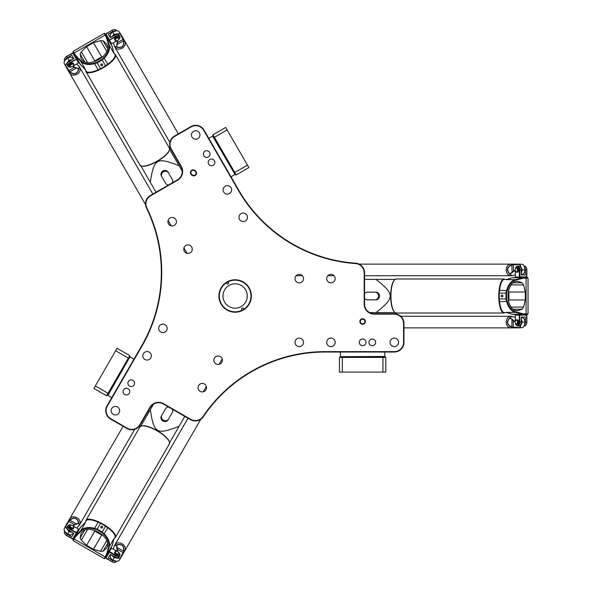 <?xml version="1.0" encoding="UTF-8"?>
<svg xmlns="http://www.w3.org/2000/svg" width="592" height="592" viewBox="0 0 592 592"><rect width="100%" height="100%" fill="white"/><g stroke="black" fill="none" stroke-linecap="round" stroke-linejoin="round"><path stroke-width="0.89" d="M219.299 296A15.843 15.843 0 0 1 243.053 282.28A15.843 15.843 0 0 1 243.053 309.72A15.843 15.843 0 0 1 219.299 296M218.907 296A16.228 16.228 0 0 0 243.245 310.053A16.228 16.228 0 0 0 243.245 281.947A16.228 16.228 0 0 0 218.907 296M203.729 130.336L238.369 190.335A147.193 147.193 0 0 0 355.548 263.573A9.272 9.272 0 0 1 364.176 272.823L364.176 304.11A10.042 10.042 0 0 0 374.218 314.16L394.309 314.16A9.272 9.272 0 0 1 403.581 323.432L403.581 342.361A9.272 9.272 0 0 1 394.309 351.633L325.023 351.633A147.193 147.193 0 0 0 203.012 416.494A9.272 9.272 0 0 1 190.691 419.336L163.592 403.692A10.042 10.042 0 0 0 149.872 407.37L139.823 424.767A9.272 9.272 0 0 1 127.154 428.164L110.763 418.699A9.272 9.272 0 0 1 107.367 406.031L142.013 346.031A147.193 147.193 0 0 0 146.846 207.933A9.272 9.272 0 0 1 150.546 195.841L177.644 180.19A10.042 10.042 0 0 0 181.322 166.47L171.273 149.073A9.272 9.272 0 0 1 174.67 136.404L191.061 126.94A9.272 9.272 0 0 1 203.729 130.336L204.062 130.144A9.657 9.657 0 0 0 190.868 126.607L174.477 136.071A9.657 9.657 0 0 0 170.94 149.265L180.982 166.663A9.657 9.657 0 0 1 177.452 179.857L150.353 195.501A9.657 9.657 0 0 0 146.498 208.103A146.809 146.809 0 0 1 141.673 345.839L107.034 405.838A9.657 9.657 0 0 0 110.571 419.032L126.962 428.497A9.657 9.657 0 0 0 140.156 424.96L150.205 407.562A9.657 9.657 0 0 1 163.399 404.025L190.498 419.676A9.657 9.657 0 0 0 203.33 416.709A146.809 146.809 0 0 1 325.023 352.018L394.309 352.018A9.657 9.657 0 0 0 403.966 342.361L403.966 323.432A9.657 9.657 0 0 0 394.309 313.775L374.218 313.775A9.657 9.657 0 0 1 364.561 304.11L364.561 272.823A9.657 9.657 0 0 0 355.577 263.188A146.809 146.809 0 0 1 238.702 190.143L204.062 130.144M195.005 170.511A2.768 2.768 0 0 0 191.105 170.762A2.768 2.768 0 0 0 191.357 174.662L191.934 175.173A2.768 2.768 0 0 0 195.841 174.921A2.768 2.768 0 0 0 195.589 171.014L195.005 170.511L194.709 170.844L195.293 171.354A2.316 2.316 0 0 1 195.501 174.625A2.316 2.316 0 0 1 192.23 174.832L191.653 174.322A2.316 2.316 0 0 1 191.438 171.051A2.316 2.316 0 0 1 194.709 170.844M365.967 342.361A3.337 3.337 0 0 1 360.957 345.254A3.337 3.337 0 0 1 360.957 339.468A3.337 3.337 0 0 1 365.967 342.361M398.557 342.361A4.248 4.248 0 0 1 392.185 346.039A4.248 4.248 0 0 1 392.185 338.683A4.248 4.248 0 0 1 398.557 342.361M335.198 342.361A4.248 4.248 0 0 1 328.826 346.039A4.248 4.248 0 0 1 328.826 338.683A4.248 4.248 0 0 1 335.198 342.361M303.518 342.361A4.248 4.248 0 0 1 297.147 346.039A4.248 4.248 0 0 1 297.147 338.683A4.248 4.248 0 0 1 303.518 342.361M303.518 278.617A4.248 4.248 0 0 1 297.147 282.295A4.248 4.248 0 0 1 297.147 274.932A4.248 4.248 0 0 1 303.518 278.617M335.198 278.617A4.248 4.248 0 0 1 328.826 282.295A4.248 4.248 0 0 1 328.826 274.932A4.248 4.248 0 0 1 335.198 278.617M209.871 159.514A3.337 3.337 0 0 1 214.881 162.408A3.337 3.337 0 0 1 209.871 165.301A3.337 3.337 0 0 1 209.871 159.514M185.888 245.473A4.248 4.248 0 0 1 192.259 249.151A4.248 4.248 0 0 1 185.888 252.836A4.248 4.248 0 0 1 185.888 245.473M241.092 213.601A4.248 4.248 0 0 1 247.471 217.279A4.248 4.248 0 0 1 241.092 220.957A4.248 4.248 0 0 1 241.092 213.601M225.256 186.162A4.248 4.248 0 0 1 231.627 189.84A4.248 4.248 0 0 1 225.256 193.525A4.248 4.248 0 0 1 225.256 186.162M193.577 131.291A4.248 4.248 0 0 1 199.948 134.969A4.248 4.248 0 0 1 193.577 138.654A4.248 4.248 0 0 1 193.577 131.291M170.045 218.034A4.248 4.248 0 0 1 176.423 221.719A4.248 4.248 0 0 1 170.045 225.397A4.248 4.248 0 0 1 170.045 218.034M129.567 386.125A3.337 3.337 0 0 1 129.567 380.338A3.337 3.337 0 0 1 134.576 383.231A3.337 3.337 0 0 1 129.567 386.125M215.999 363.917A4.248 4.248 0 0 1 215.999 356.554A4.248 4.248 0 0 1 222.377 360.232A4.248 4.248 0 0 1 215.999 363.917M160.795 332.038A4.248 4.248 0 0 1 160.795 324.682A4.248 4.248 0 0 1 167.166 328.36A4.248 4.248 0 0 1 160.795 332.038M144.951 359.477A4.248 4.248 0 0 1 144.951 352.114A4.248 4.248 0 0 1 151.33 355.799A4.248 4.248 0 0 1 144.951 359.477M113.272 414.348A4.248 4.248 0 0 1 113.272 406.985A4.248 4.248 0 0 1 119.651 410.67A4.248 4.248 0 0 1 113.272 414.348M200.163 391.349A4.248 4.248 0 0 1 200.163 383.986A4.248 4.248 0 0 1 206.534 387.671A4.248 4.248 0 0 1 200.163 391.349M365.39 321.5A2.768 2.768 0 0 0 361.246 319.103A2.768 2.768 0 0 0 361.246 323.891A2.768 2.768 0 0 0 365.39 321.5M375.624 342.361A3.337 3.337 0 0 1 370.614 345.254A3.337 3.337 0 0 1 370.614 339.468A3.337 3.337 0 0 1 375.624 342.361M124.742 394.487A3.337 3.337 0 0 1 124.742 388.7A3.337 3.337 0 0 1 129.752 391.593A3.337 3.337 0 0 1 124.742 394.487M205.039 151.152A3.337 3.337 0 0 1 210.049 154.046A3.337 3.337 0 0 1 205.039 156.939A3.337 3.337 0 0 1 205.039 151.152M108.033 393.288L106.597 395.774L93.884 388.433L95.319 385.947L108.033 393.288L128.346 358.108L115.632 350.767L117.068 348.281L129.781 355.622L128.346 358.108M214.43 137.285L212.994 134.798L225.715 127.458L227.143 129.944L214.43 137.285L234.743 172.464L247.456 165.124L248.892 167.61L236.178 174.951L234.743 172.464M95.319 385.947L115.632 350.767M227.143 129.944L247.456 165.124M129.685 355.792L129.966 356.843L107.751 395.323L106.701 395.604M236.082 174.781L235.024 174.499L212.809 136.019L213.09 134.969M364.946 321.5A2.316 2.316 0 0 1 361.468 323.506A2.316 2.316 0 0 1 361.468 319.488A2.316 2.316 0 0 1 364.946 321.5M382.943 372.109L382.943 357.427L385.806 357.427L385.806 372.109L339.445 372.109L339.445 357.427L382.943 357.427M342.317 357.427L342.317 372.109M339.638 357.427L340.415 356.658L384.844 356.658L385.614 357.427M103.075 40.781L106.508 43.852C113.627 54.76 86.972 70.152 81.082 58.534L80.142 54.027L81.341 51.77L86.602 46.664L93.469 42.705L100.529 40.693L103.075 40.781L107.448 48.359M140.8 165.827L144.315 171.924M145.75 174.411L146.705 176.053M168.609 173.042L168.135 172.228A3.863 3.678 -30 0 0 162.948 170.97A3.863 3.678 -30 0 0 161.446 176.09L161.912 176.904A3.863 3.678 -30 0 1 163.422 171.791A3.863 3.678 -30 0 1 168.609 173.042L172.287 179.413A3.863 3.678 -30 0 1 172.405 182.773M168.446 185.059A3.863 3.678 -30 0 1 165.597 183.276L161.912 176.904M177.963 163.74L177.563 163.059L178.569 162.482M169.571 149.214L173.915 156.739M156.036 192.222L150.338 182.343C153.853 158.501 156.695 156.858 179.11 165.738L169.208 148.585M179.11 165.738L182.277 171.214M145.144 173.352L144.344 171.961M140.43 165.198L150.338 182.343M114.559 53.931A16.998 5.195 150 0 1 115.447 54.693L169.356 148.067A16.998 5.195 150 0 1 169.408 149.961L169.26 150.435A16.613 5.076 150 0 1 157.354 161.283A16.613 5.076 150 0 1 142.006 166.167L141.525 166.063A16.998 5.195 150 0 1 139.912 165.072L86.003 71.691A16.998 5.195 150 0 1 85.788 70.544M115.447 54.693A16.998 5.195 150 0 1 103.319 67.688A16.998 5.195 150 0 1 86.003 71.691M80.741 65.113A5.794 1.769 -30 0 1 80.512 64.891L75.036 55.396L80.852 61.501C83.901 64.469 88.452 65.187 94.498 63.662L97.206 62.893L100.566 68.716L98.057 69.819A16.613 5.076 150 0 1 86.151 71.181L84.774 68.79A16.613 5.076 -30 0 0 85.426 69.427L80.741 65.113L75.443 55.929L75.643 55.367L73.179 51.312L73.016 51.904L75.036 55.396L75.258 54.864M112.376 46.842A5.794 1.769 -30 0 0 112.295 46.539L106.819 37.044L112.376 46.842L113.768 53.058A16.613 5.076 -30 0 0 113.546 52.177L114.929 54.568A16.613 5.076 150 0 1 107.796 64.195L105.591 65.823L102.224 59.992L104.244 58.038C108.588 53.561 110.238 49.262 109.194 45.133L107.078 37.666L106.493 37.562L108.565 45.022C109.587 49.084 107.996 53.287 103.792 57.624L101.846 59.489L96.962 62.315L94.372 63.063C88.504 64.535 84.071 63.81 81.074 60.895L75.643 55.367M169.408 149.961A16.998 5.195 150 0 1 157.235 161.068A16.998 5.195 150 0 1 141.525 166.063M100.566 68.716L105.591 65.823M93.469 42.705L101.757 57.054L103.541 56.27M85.426 69.427L80.852 61.501L81.074 60.895M97.206 62.893L96.962 62.315M73.179 51.312L104.207 33.396L106.493 37.562M97.214 62.878L102.224 59.992M101.846 59.489L102.209 59.992M108.565 45.022L109.194 45.133L113.768 53.058M104.207 33.396L104.799 33.552L106.819 37.044L106.242 36.97M102.15 65.66A0.947 0.903 -30 0 1 100.877 65.357A0.947 0.903 -30 0 1 101.247 64.099A0.947 0.903 -30 0 1 102.52 64.402A0.947 0.903 -30 0 1 102.15 65.66M101.757 57.054A11.588 3.545 -30 0 0 94.89 61.02L93.321 62.175M101.854 63.973A0.947 0.903 -30 0 1 100.832 64.565M522.188 309.239L517.815 310.682C504.806 311.392 504.806 280.608 517.815 281.318L522.188 282.761L523.543 284.922L525.326 292.034L525.326 299.966L523.543 307.078L522.188 309.239L513.442 309.239M395.034 279.387L387.997 279.387M385.126 279.387L383.231 279.387M374.884 299.863L375.831 299.863A3.863 3.678 90 0 0 379.509 296A3.863 3.678 90 0 0 375.831 292.137L374.884 292.137A3.863 3.678 90 0 1 378.562 296A3.863 3.678 90 0 1 374.884 299.863L367.528 299.863A3.863 3.678 90 0 1 364.561 298.287M375.831 299.863L368.468 299.863M364.561 293.713A3.863 3.678 90 0 1 367.528 292.137L374.884 292.137M378.266 312.613L379.05 312.613L379.05 313.775M395.034 312.613L386.347 312.613M364.561 279.387L375.964 279.387C394.857 294.365 394.857 297.635 375.964 312.613L395.767 312.613M375.964 312.613L369.63 312.613M386.347 279.387L387.952 279.387M395.767 279.387L375.964 279.387M505.057 312.613A16.998 5.195 -90 0 1 503.955 312.998L396.137 312.998A16.998 5.195 -90 0 1 394.472 312.102L394.139 311.732A16.613 5.076 -90 0 1 390.69 296A16.613 5.076 -90 0 1 394.139 280.268L394.472 279.898A16.998 5.195 -90 0 1 396.137 279.002L503.955 279.002A16.998 5.195 -90 0 1 505.057 279.387M503.955 312.998A16.998 5.195 -90 0 1 498.767 296A16.998 5.195 -90 0 1 503.955 279.002M517.164 277.648L523.55 277.648L515.358 279.639C511.266 280.793 508.365 284.375 506.663 290.376L505.982 293.099L499.248 293.099L499.552 290.376A16.613 5.076 -90 0 1 504.325 279.387L507.085 279.387A16.613 5.076 90 0 0 506.212 279.639L512.287 277.737L522.891 277.737L523.276 278.188L528.02 278.085L527.59 277.648L523.55 277.648L523.905 278.107M512.287 314.263A5.794 1.769 90 0 0 512.598 314.352L523.557 314.352L512.287 314.263L506.212 312.361A16.613 5.076 90 0 0 507.085 312.613L504.325 312.613A16.613 5.076 -90 0 1 499.552 301.624L499.248 298.901L505.982 298.901L506.663 301.624C508.365 307.625 511.266 311.207 515.366 312.361L522.891 314.263L523.276 313.812L515.773 311.873C511.747 310.726 508.905 307.248 507.248 301.439L506.604 298.827L506.604 293.181L507.248 290.561C508.905 284.752 511.747 281.267 515.773 280.127L523.276 278.188M394.472 312.102A16.998 5.195 -90 0 1 390.942 296A16.998 5.195 -90 0 1 394.472 279.898M499.248 293.099L499.248 298.901M525.326 299.966L508.757 299.966L508.543 301.898M506.212 279.639L515.358 279.639L515.773 280.127M506.604 298.827L505.99 298.886L505.99 293.121L506.604 293.181M523.55 277.648L512.598 277.648A5.794 1.769 90 0 0 512.287 277.737M528.02 278.085L528.02 313.915L523.276 313.812M515.773 311.873L515.366 312.361L506.212 312.361M522.869 314.352L523.905 313.893M523.557 314.352L527.59 314.352L528.02 313.915M517.978 314.737L517.164 314.352M501.106 296A0.947 0.903 90 0 1 502.009 295.053A0.947 0.903 90 0 1 502.911 296A0.947 0.903 90 0 1 502.009 296.947A0.947 0.903 90 0 1 501.106 296M508.757 299.966A11.588 3.545 90 0 0 508.757 292.034L508.543 290.102M502.719 296.592A0.947 0.903 90 0 1 502.719 295.408M80.142 537.973L81.082 533.466C86.972 521.848 113.627 537.24 106.508 548.148L103.075 551.219L100.529 551.307L93.469 549.295L86.602 545.336L81.341 540.23L80.142 537.973L84.515 530.402M169.571 442.786L173.093 436.689M174.529 434.202L175.476 432.56M171.813 413.401L168.609 418.958A3.863 3.678 -150 0 1 163.422 420.209A3.863 3.678 -150 0 1 161.912 415.096L165.597 408.724A3.863 3.678 -150 0 1 168.446 406.941M168.135 419.772A3.863 3.678 -150 0 1 162.948 421.03A3.863 3.678 -150 0 1 161.446 415.91L161.912 415.096M172.405 409.227A3.863 3.678 -150 0 1 172.287 412.587L168.609 418.958M149.184 411.647L148.792 412.328L147.785 411.743M140.8 426.173L145.144 418.648M184.808 416.391L179.11 426.262C156.695 435.142 153.853 433.499 150.338 409.657L140.43 426.802M150.338 409.657L153.498 404.173M173.915 435.261L173.116 436.652M169.208 443.415L179.11 426.262M85.788 521.456A16.998 5.195 30 0 1 86.003 520.309L139.912 426.928A16.998 5.195 30 0 1 141.525 425.937L142.006 425.833A16.613 5.076 30 0 1 157.354 430.717A16.613 5.076 30 0 1 169.26 441.565L169.408 442.039A16.998 5.195 30 0 1 169.356 443.933L115.447 537.307A16.998 5.195 30 0 1 114.559 538.069M86.003 520.309A16.998 5.195 30 0 1 103.319 524.312A16.998 5.195 30 0 1 115.447 537.307M110.016 549.42L106.819 554.956L109.194 546.867C110.238 542.738 108.588 538.439 104.244 533.962L102.224 532.008L105.591 526.177L107.796 527.805A16.613 5.076 30 0 1 114.929 537.432L113.546 539.823A16.613 5.076 -150 0 0 113.768 538.942L112.376 545.158L107.078 554.334L106.486 554.438L104.207 558.604L104.799 558.448L106.819 554.956L106.242 555.03M80.741 526.887A5.794 1.769 -150 0 0 80.512 527.109L75.036 536.604L80.741 526.887L85.426 522.573A16.613 5.076 -150 0 0 84.774 523.21L86.151 520.819A16.613 5.076 30 0 1 98.057 522.181L100.566 523.284L97.199 529.115L94.498 528.338C88.452 526.813 83.901 527.531 80.852 530.506L75.436 536.071L75.643 536.633L81.067 531.098C84.071 528.182 88.511 527.465 94.372 528.937L96.955 529.685L101.846 532.504L103.785 534.376C107.996 538.72 109.587 542.916 108.565 546.971L106.486 554.438M141.525 425.937A16.998 5.195 30 0 1 157.235 430.932A16.998 5.195 30 0 1 169.408 442.039M105.591 526.177L100.566 523.284M86.602 545.336L94.89 530.98L93.321 529.825M113.768 538.942L109.194 546.867L108.565 546.971M102.224 532.008L101.846 532.504M106.819 554.956L112.295 545.461A5.794 1.769 -150 0 0 112.376 545.158M104.207 558.604L73.179 540.688L75.643 536.633M102.201 532.008L97.199 529.115M96.955 529.685L97.206 529.122M81.067 531.098L80.852 530.506L85.426 522.573M75.376 536.012L75.258 537.136M75.036 536.604L73.016 540.096L73.179 540.688M77.485 531.579L78.225 531.068M102.15 526.34A0.947 0.903 -150 0 1 102.52 527.598A0.947 0.903 -150 0 1 101.247 527.901A0.947 0.903 -150 0 1 100.877 526.643A0.947 0.903 -150 0 1 102.15 526.34M94.89 530.98A11.588 3.545 -150 0 0 101.757 534.946L103.541 535.73M100.832 527.435A0.947 0.903 -150 0 1 101.854 528.027M521.278 271.365A3.478 2.028 -90 0 0 520.412 266.874A3.478 2.028 -90 0 1 521.463 269.922A3.478 2.028 -90 0 1 521.278 271.365M520.412 325.126A3.478 2.028 -90 0 0 521.278 320.635A3.478 2.028 -90 0 1 520.412 325.126M524.209 266.06L524.519 266.06A3.863 2.25 90 0 1 526.14 267.229A3.863 2.25 90 0 1 526.776 269.922L526.547 277.263L526.865 276.878L519.872 276.878L519.643 277.263L515.277 276.878L515.277 270.433L513.479 270.951L509.912 273.918C506.367 270.152 507.048 267.147 511.954 264.927L519.865 264.395L511.902 264.654C506.759 267.066 506.108 270.27 509.927 274.259A10.293 9.139 -14.4 0 1 509.912 273.918M516.002 267.229A3.863 2.25 -90 0 1 517.615 266.06A3.863 2.25 -90 0 1 519.872 269.922L519.872 276.878L519.332 276.878L519.332 269.922A3.478 2.028 90 0 0 518.067 266.696A3.478 2.028 90 0 0 515.847 267.503L516.002 267.229A3.863 2.25 -90 0 0 515.921 267.369M526.547 277.263L515.588 277.263L515.277 276.878M526.865 276.878L526.865 269.922A3.478 2.028 -90 0 0 526.288 267.503A3.478 2.028 -90 0 0 526.214 267.369M515.321 269.175A3.478 2.028 90 0 1 515.847 267.503M524.682 267.147A3.863 2.25 90 0 1 525.363 269.922L525.363 274.947L521.278 274.947L521.278 269.922A3.863 2.25 -90 0 0 519.029 266.06L517.615 266.06M516.675 267.606L517.304 267.606A2.316 1.354 90 0 1 518.651 269.922A2.316 1.354 90 0 1 517.304 272.239L516.675 272.239A2.316 1.354 -90 0 0 518.03 269.922A2.316 1.354 -90 0 0 516.675 267.606A2.316 1.354 -90 0 0 515.706 268.309A2.316 1.354 -90 0 0 515.632 268.457M515.921 324.631A3.863 2.25 -90 0 0 516.002 324.771A3.863 2.25 -90 0 0 517.615 325.94A3.863 2.25 -90 0 0 519.872 322.078L519.643 314.737L515.277 315.122L519.332 315.122L519.332 322.078A3.478 2.028 90 0 1 518.067 325.304A3.478 2.028 90 0 1 515.847 324.497A3.478 2.028 90 0 1 515.321 322.825M525.363 317.053L521.278 317.053L525.363 317.053L525.363 322.078L526.776 322.078L526.547 314.737L519.332 315.122L526.776 315.122L526.547 314.737M526.214 324.631A3.478 2.028 -90 0 0 526.288 324.497A3.478 2.028 -90 0 0 526.865 322.078L526.865 315.122M515.277 321.293L513.212 320.664L514.322 321.582L515.277 321.574L515.277 315.122M526.865 322.078L526.776 322.078A3.863 2.25 90 0 1 526.14 324.771A3.863 2.25 90 0 1 524.519 325.94L524.209 325.94M517.615 325.94L519.029 325.94A3.863 2.25 -90 0 0 521.278 322.078L521.278 317.053M516.675 319.761L517.304 319.761A2.316 1.354 90 0 1 518.651 322.078A2.316 1.354 90 0 1 517.304 324.394L516.675 324.394A2.316 1.354 -90 0 0 518.03 322.078A2.316 1.354 -90 0 0 516.675 319.761A2.316 1.354 -90 0 0 515.706 320.464A2.316 1.354 -90 0 0 515.632 320.612M516.357 271.854A1.931 1.125 90 0 1 515.551 271.269A1.931 1.125 90 0 1 515.551 268.576A1.931 1.125 90 0 1 517.401 269.168A1.931 1.125 90 0 1 516.357 271.854M515.632 271.388A2.316 1.354 -90 0 0 515.706 271.536A2.316 1.354 -90 0 0 516.675 272.239M516.357 324.009A1.931 1.125 90 0 1 515.551 323.424A1.931 1.125 90 0 1 515.551 320.731A1.931 1.125 90 0 1 517.401 321.323A1.931 1.125 90 0 1 516.357 324.009M515.632 323.543A2.316 1.354 -90 0 0 515.706 323.691A2.316 1.354 -90 0 0 516.675 324.394M524.926 271.462A3.478 2.028 -90 0 0 525.052 268.916M521.278 274.947L525.363 274.947M525.052 323.084A3.478 2.028 -90 0 0 524.926 320.538M525.363 322.078A3.863 2.25 90 0 1 524.682 324.853M113.398 556.125A3.478 2.028 30 0 0 117.719 557.62A3.478 2.028 30 0 1 114.552 557.005A3.478 2.028 30 0 1 113.398 556.125M67.273 528.493A3.478 2.028 30 0 0 70.729 531.49A3.478 2.028 30 0 1 67.273 528.493M116.528 561.312L116.372 561.586A3.863 2.25 -150 0 1 114.552 562.4A3.863 2.25 -150 0 1 111.903 561.608L105.657 557.738L105.835 558.204L109.328 552.151L109.106 551.759L111.629 548.17L117.201 551.389M119.621 553.624A3.863 2.25 30 0 1 119.828 555.607A3.863 2.25 30 0 1 115.351 555.629L109.328 552.151L109.601 551.685L115.625 555.155A3.478 2.028 -150 0 0 119.044 555.673A3.478 2.028 -150 0 0 119.458 553.357L119.621 553.624A3.863 2.25 30 0 0 119.532 553.483M105.657 557.738L111.133 548.251L111.629 548.17M105.835 558.204L111.858 561.682A3.478 2.028 30 0 0 114.241 562.4A3.478 2.028 30 0 0 114.389 562.393M118.274 552.062A3.478 2.028 -150 0 1 119.458 553.357M115.351 561.179A3.863 2.25 -150 0 1 112.606 560.38L108.255 557.871L110.297 554.334L114.648 556.85A3.863 2.25 30 0 0 119.118 556.828L119.828 555.607M118.955 554.016L118.644 554.563A2.316 1.354 -150 0 1 115.958 554.571A2.316 1.354 -150 0 1 114.626 552.247L114.944 551.7A2.316 1.354 30 0 0 116.276 554.031A2.316 1.354 30 0 0 118.955 554.016A2.316 1.354 30 0 0 118.837 552.824A2.316 1.354 30 0 0 118.748 552.684M69.952 524.852A3.863 2.25 30 0 0 69.789 524.852A3.863 2.25 30 0 0 67.962 525.666A3.863 2.25 30 0 0 70.182 529.544L76.657 533.022L78.507 529.048L76.479 532.556L70.455 529.078A3.478 2.028 -150 0 1 68.295 526.377A3.478 2.028 -150 0 1 70.1 524.852A3.478 2.028 -150 0 1 71.81 525.237M71.787 536.818L73.83 533.281L71.787 536.818L67.436 534.302L66.733 535.531L73.201 539.001L76.479 532.556L72.757 539.001L73.201 539.001M64.802 533.769A3.478 2.028 30 0 0 64.876 533.895A3.478 2.028 30 0 0 66.689 535.605L72.712 539.083M72.927 525.829L78.507 529.048M66.689 535.605L66.733 535.531A3.863 2.25 -150 0 1 64.72 533.629A3.863 2.25 -150 0 1 64.513 531.646L64.669 531.372M67.962 525.666L67.259 526.887A3.863 2.25 30 0 0 69.479 530.772L73.83 533.281M73.793 527.938L73.475 528.486A2.316 1.354 -150 0 1 70.788 528.493A2.316 1.354 -150 0 1 69.464 526.162L69.775 525.622A2.316 1.354 30 0 0 71.107 527.953A2.316 1.354 30 0 0 73.793 527.938A2.316 1.354 30 0 0 73.667 526.747A2.316 1.354 30 0 0 73.578 526.606M115.433 551.618A1.931 1.125 -150 0 1 116.343 551.211A1.931 1.125 -150 0 1 118.674 552.558A1.931 1.125 -150 0 1 117.238 553.86A1.931 1.125 -150 0 1 115.433 551.618M116.202 551.219A2.316 1.354 30 0 0 116.039 551.211A2.316 1.354 30 0 0 114.944 551.7M70.263 525.541A1.931 1.125 -150 0 1 71.181 525.134A1.931 1.125 -150 0 1 73.504 526.48A1.931 1.125 -150 0 1 72.069 527.783A1.931 1.125 -150 0 1 70.263 525.541M71.033 525.141A2.316 1.354 30 0 0 70.87 525.134A2.316 1.354 30 0 0 69.775 525.622M111.496 559.24A3.478 2.028 30 0 0 113.634 560.617M110.297 554.334L108.255 557.871M66.726 533.533A3.478 2.028 30 0 0 68.983 534.694M67.436 534.302A3.863 2.25 -150 0 1 65.379 532.326M117.719 34.38A3.478 2.028 150 0 0 113.398 35.875A3.478 2.028 150 0 1 117.719 34.38M70.729 60.51A3.478 2.028 150 0 0 67.273 63.507A3.478 2.028 150 0 1 69.39 61.072A3.478 2.028 150 0 1 70.729 60.51M114.389 29.607A3.478 2.028 150 0 0 114.241 29.6A3.478 2.028 150 0 0 111.858 30.318L105.657 34.262L111.133 43.749L111.629 43.83L105.879 33.87L111.903 30.392A3.863 2.25 -30 0 1 114.552 29.6A3.863 2.25 -30 0 1 116.372 30.414L116.528 30.688M118.274 39.938A3.478 2.028 -30 0 0 119.458 38.643A3.478 2.028 -30 0 0 119.044 36.327A3.478 2.028 -30 0 0 115.625 36.845L109.106 40.241L115.351 36.371L114.648 35.15L110.297 37.666L108.255 34.129L112.606 31.62A3.863 2.25 -30 0 1 115.351 30.821M105.657 34.262L105.835 33.796M117.201 40.611L111.629 43.83M119.532 38.517A3.863 2.25 150 0 0 119.621 38.376A3.863 2.25 150 0 0 119.828 36.393A3.863 2.25 150 0 0 115.351 36.371L115.625 36.845M114.944 40.3L114.626 39.753A2.316 1.354 -30 0 1 115.958 37.429A2.316 1.354 -30 0 1 118.644 37.437L118.955 37.984A2.316 1.354 150 0 0 116.276 37.969A2.316 1.354 150 0 0 114.944 40.3A2.316 1.354 150 0 0 116.039 40.789A2.316 1.354 150 0 0 116.202 40.781M78.507 62.952L78.684 62.486L73.201 52.999L72.712 52.917L78.507 62.952L72.927 66.171M73.201 52.999L66.689 56.395A3.478 2.028 150 0 0 64.876 58.105A3.478 2.028 150 0 0 64.802 58.231M65.379 59.674A3.863 2.25 -30 0 1 67.436 57.698L71.787 55.182L73.83 58.719L69.479 61.228L70.182 62.456L76.657 58.978L70.455 62.922L70.182 62.456A3.863 2.25 150 0 0 67.962 66.334A3.863 2.25 150 0 0 69.789 67.148A3.863 2.25 150 0 0 69.952 67.148M71.81 66.763A3.478 2.028 -30 0 1 70.1 67.148A3.478 2.028 -30 0 1 68.295 65.623A3.478 2.028 -30 0 1 70.455 62.922M64.669 60.628L64.513 60.354A3.863 2.25 -30 0 1 64.72 58.371A3.863 2.25 -30 0 1 66.733 56.469L67.436 57.698M72.712 52.917L66.689 56.395M69.479 61.228A3.863 2.25 150 0 0 67.259 65.113L67.962 66.334M69.775 66.378L69.464 65.838A2.316 1.354 -30 0 1 70.788 63.507A2.316 1.354 -30 0 1 73.475 63.514L73.793 64.062A2.316 1.354 150 0 0 71.107 64.047A2.316 1.354 150 0 0 69.775 66.378A2.316 1.354 150 0 0 70.87 66.866A2.316 1.354 150 0 0 71.033 66.859M115.433 40.382A1.931 1.125 -30 0 1 117.238 38.14A1.931 1.125 -30 0 1 118.674 39.442A1.931 1.125 -30 0 1 116.343 40.789A1.931 1.125 -30 0 1 115.433 40.382M118.748 39.316A2.316 1.354 150 0 0 118.837 39.176A2.316 1.354 150 0 0 118.955 37.984M70.263 66.459A1.931 1.125 -30 0 1 72.069 64.217A1.931 1.125 -30 0 1 73.504 65.52A1.931 1.125 -30 0 1 71.181 66.866A1.931 1.125 -30 0 1 70.263 66.459M73.578 65.394A2.316 1.354 150 0 0 73.667 65.253A2.316 1.354 150 0 0 73.793 64.062M113.634 31.383A3.478 2.028 150 0 0 111.496 32.76M108.255 34.129L110.297 37.666M119.828 36.393L119.118 35.172A3.863 2.25 150 0 0 114.648 35.15M68.983 57.306A3.478 2.028 150 0 0 66.726 58.467M73.83 58.719L71.787 55.182M106.819 37.044L109.609 41.877L109.942 41.684M400.806 316.283L510.933 316.283A5.794 4.706 90 0 0 506.227 322.078A5.794 4.706 90 0 0 510.933 327.872L510.933 327.872A5.794 4.706 -90 0 1 506.219 322.078A5.794 4.706 -90 0 1 510.933 316.283L515.277 317.223M521.278 320.42A3.478 2.028 90 0 1 520.287 325.282M521.278 317.638L522.44 317.638L524.312 318.999L525.052 322.078L524.105 326.133L522.714 327.605L519.88 327.605L522.27 322.078L521.278 318.57M519.865 327.605L511.954 327.073C507.041 324.845 506.36 321.848 509.912 318.082A10.293 9.139 -165.6 0 1 509.934 317.749L509.927 317.741C506.101 321.722 506.759 324.927 511.902 327.346L519.88 327.605M513.56 320.442L509.934 317.749L512.058 316.283M509.912 318.082L511.954 319.325L511.902 327.346M512.117 319.088L513.212 320.664L513.375 327.613M521.278 319.169L521.966 322.078L519.843 327.346M524.142 326.059L525.104 322.078L524.364 319.081M134.732 429.333L79.676 524.704A5.794 4.706 -150 0 0 77.004 517.734A5.794 4.706 -150 0 0 69.634 518.91L69.634 518.91A5.794 4.706 30 0 1 77.004 517.726A5.794 4.706 30 0 1 79.676 524.704A5.794 4.706 30 0 1 79.668 524.704L76.686 527.997M70.914 531.601A3.478 2.028 -150 0 1 67.199 528.308M73.327 532.992L72.749 533.991L70.633 534.939L67.592 534.036L64.558 531.187L63.98 529.248L65.394 526.791L68.983 531.623L72.52 532.526M65.401 526.776L69.812 520.19C74.2 517.06 77.138 517.97 78.625 522.921A10.293 9.139 -45.6 0 1 78.906 523.106L78.914 523.106C77.374 517.8 74.274 516.772 69.604 520.013L65.394 526.791M73.164 525.962L74.289 524.941L78.906 523.106L79.106 525.681M78.625 522.921L76.531 524.068L69.604 520.013M76.649 524.327L74.266 524.527L72.92 525.822M71.995 532.223L69.138 531.364L65.631 526.887M74.755 524.904L68.642 521.16M64.602 531.253L67.569 534.08L70.537 534.939M521.278 273.43L522.27 269.922L519.88 264.395L520.279 264.128L510.933 264.128A5.794 4.706 90 0 0 506.227 269.922A5.794 4.706 90 0 0 510.933 275.717L510.933 275.717A5.794 4.706 -90 0 1 506.219 269.922A5.794 4.706 -90 0 1 510.933 264.128L359.107 264.128M520.279 264.128L522.714 264.395L524.105 265.867L525.052 269.922L524.312 273.001L522.44 274.362L521.278 274.362M515.277 274.777L512.058 275.717L509.927 274.259L513.826 271.173L515.277 270.707M520.287 266.718A3.478 2.028 90 0 1 521.53 269.922A3.478 2.028 90 0 1 521.278 271.58M511.902 264.654L512.117 272.912M519.843 264.654L521.966 269.922L521.278 272.831M513.375 264.387L513.56 271.558M524.364 272.919L525.104 269.922L524.142 265.941M111.607 555.096L114.152 557.701L120.132 558.404L120.169 558.878L124.838 550.782A5.794 4.706 -150 0 0 122.174 543.811A5.794 4.706 -150 0 0 114.804 544.988L114.804 544.988A5.794 4.706 30 0 1 122.174 543.804A5.794 4.706 30 0 1 124.838 550.782L200.755 419.299M120.139 558.382L123.898 551.359C124.379 545.698 121.93 543.53 116.565 544.847L116.572 544.855A10.293 9.139 105.6 0 1 116.868 545.003C121.908 543.819 124.165 545.905 123.639 551.27L120.132 558.404M120.169 558.878L118.718 560.853L116.75 561.32L112.761 560.113L110.46 557.938L110.223 555.629L110.8 554.63M113.449 549.221L114.241 545.965L116.565 544.847M117.919 557.59A3.478 2.028 -150 0 1 114.522 557.065A3.478 2.028 -150 0 1 113.213 556.021M123.898 551.359L116.927 547.393L116.868 545.003M119.932 558.241L114.3 557.442L112.125 555.392M117.209 551.396L117.66 549.576L116.927 547.393L116.972 551.256M116.572 544.855L116.639 547.422M123.388 552.765L117.09 549.346M110.512 558.019L112.739 560.158L116.668 561.312M72.52 59.474L68.983 60.377L65.394 65.209L64.957 64.994L69.634 73.09A5.794 4.706 -30 0 0 77.004 74.266A5.794 4.706 -30 0 0 79.668 67.296A5.794 4.706 150 0 1 79.676 67.296A5.794 4.706 150 0 1 77.004 74.274A5.794 4.706 150 0 1 69.634 73.09L145.551 204.573M65.401 65.224L69.604 71.987C74.266 75.228 77.367 74.2 78.914 68.894A10.293 9.139 -134.4 0 1 78.625 69.079C77.13 74.03 74.192 74.94 69.812 71.81L65.394 65.209M64.957 64.994L63.98 62.752L64.558 60.813L67.592 57.964L70.633 57.061L72.749 58.009L73.327 59.008M76.686 64.003L79.106 66.319L78.914 68.894L74.289 67.059L73.164 66.038M67.199 63.692A3.478 2.028 -30 0 1 69.353 61.02A3.478 2.028 -30 0 1 70.914 60.399M69.604 71.987L76.531 67.932L78.625 69.079M65.631 65.113L69.138 60.636L71.995 59.777M72.92 66.178L74.266 67.473L76.649 67.673M68.642 70.84L74.755 67.096M70.537 57.061L67.569 57.92L64.602 60.747M169.867 142.383L114.804 47.012A5.794 4.706 -30 0 0 122.174 48.189A5.794 4.706 -30 0 0 124.838 41.218L124.838 41.218A5.794 4.706 150 0 1 122.174 48.196A5.794 4.706 150 0 1 114.804 47.012L113.449 42.779M113.213 35.979A3.478 2.028 -30 0 1 117.919 34.41M110.8 37.37L110.223 36.371L110.46 34.062L112.761 31.887L116.75 30.68L118.718 31.147L120.132 33.596L114.152 34.299L111.607 36.904M120.139 33.618L123.639 40.73C124.165 46.102 121.908 48.189 116.868 46.997A10.293 9.139 74.4 0 1 116.572 47.145L116.565 47.153C121.93 48.477 124.372 46.302 123.898 40.641L120.132 33.596M116.565 47.153L114.241 46.035M116.868 46.997L116.927 44.607L123.898 40.641M116.972 40.744L117.29 42.232L116.572 47.145M116.639 44.578L117.66 42.424L117.209 40.604M112.125 36.608L114.3 34.558L119.932 33.759M117.09 42.654L123.388 39.235M116.668 30.688L112.739 31.842L110.512 33.981M227.868 281.925A1.066 1.066 0 0 1 227.513 284.012A1.066 1.066 0 0 1 226.581 282.673M242.402 310.075A1.066 1.066 0 0 1 241.61 309.046A1.066 1.066 0 0 1 242.809 307.995A1.066 1.066 0 0 1 243.697 309.327M247.308 296A12.173 12.173 0 0 1 229.052 306.538A12.173 12.173 0 0 1 229.052 285.462A12.173 12.173 0 0 1 247.308 296M111.77 397.639L107.922 395.419L129.87 357.013M208.798 138.343L212.646 136.116L234.928 174.329M355.548 263.573L355.577 263.188M364.176 272.823L364.561 272.823M364.176 304.11L364.561 304.11M374.218 314.16L374.218 313.775M394.309 314.16L394.309 313.775M403.581 323.432L403.966 323.432M403.581 342.361L403.966 342.361M394.309 351.633L394.309 352.018M325.023 351.633L325.023 352.018M384.844 352.018L384.844 356.465L340.607 356.658M80.142 54.027L84.515 61.598M100.529 40.693L106.715 51.408M73.778 53.221L105.561 34.869M98.057 69.819L94.372 63.063M103.792 57.624L107.796 64.195M87.527 62.486L81.341 51.77M86.602 46.664L94.89 61.02M522.188 282.761L513.442 282.761M523.543 307.078L511.17 307.078M526.066 277.648L526.073 314.352M499.552 290.376L507.248 290.561M507.248 301.439L499.552 301.624M511.17 284.922L523.543 284.922M525.326 292.034L508.757 292.034M103.075 551.219L107.448 543.641M81.341 540.23L87.527 529.514M105.561 557.131L73.778 538.779M107.796 527.805L103.785 534.376M94.372 528.937L98.057 522.181M106.715 540.592L100.529 551.307M93.469 549.295L101.757 534.946M525.363 269.922L526.865 269.922M521.278 269.922L519.332 269.922M519.332 322.078L521.278 322.078M112.606 560.38L111.858 561.682M114.648 556.85L115.625 555.155M70.455 529.078L69.479 530.772M112.606 31.62L111.858 30.318M513.479 321.049L515.277 320.827M525.104 322.078L521.966 322.078M74.266 524.527L73.563 526.192M67.569 534.08L69.138 531.364M521.966 269.922L525.104 269.922M513.479 270.951L515.277 271.173M114.3 557.442L112.739 560.158M117.66 549.576L116.572 551.026M69.138 60.636L67.569 57.92M74.266 67.473L73.563 65.808M117.66 42.424L116.572 40.974M112.739 31.842L114.3 34.558M133.984 359.166L130.136 356.939M231.013 176.816L234.861 174.596M340.415 352.018L340.415 356.465M524.157 314.737L524.157 314.352M524.157 277.648L524.157 277.263M517.978 277.648L517.978 277.263M403.966 327.872L520.279 327.872M123.114 426.277L64.957 527.006M512.058 275.717L364.561 275.717M334.058 275.717L327.842 275.717M302.379 275.717L296.163 275.717M114.241 545.965L187.99 418.226M203.241 391.808L206.349 386.428M219.077 364.376L222.192 358.989M79.106 66.319L152.854 194.058M168.106 220.476L171.221 225.855M183.949 247.907L187.057 253.295M178.325 133.851L120.169 33.122"/></g></svg>
